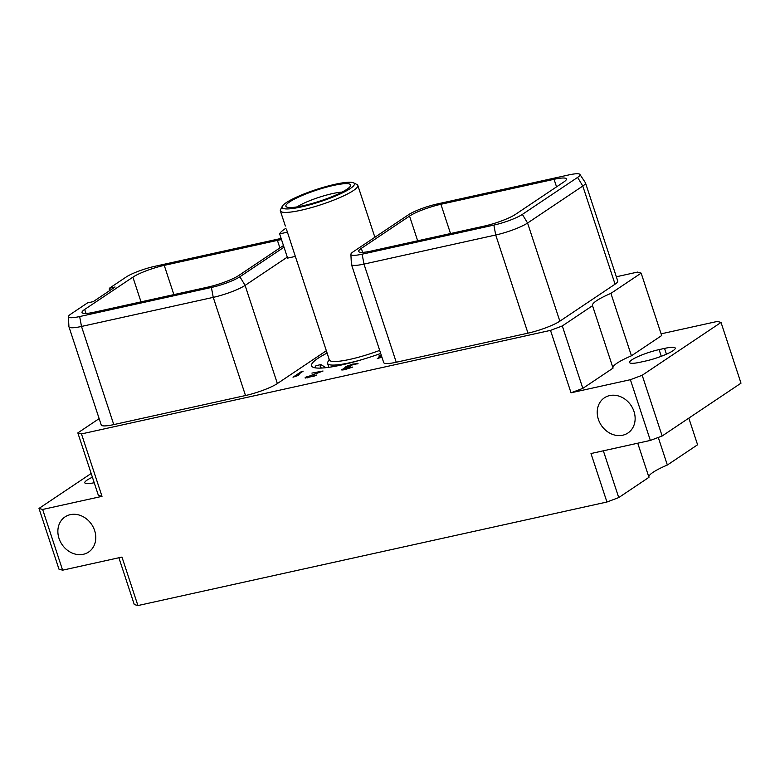 <?xml version="1.0" encoding="UTF-8"?>
<svg xmlns="http://www.w3.org/2000/svg" width="780" height="780" viewBox="0 0 780 780"><rect width="100%" height="100%" fill="white"/><g stroke="black" fill="none" stroke-linecap="round" stroke-linejoin="round"><path stroke-width="1.17" d="M661.108 333.84L717.385 321.418L721.032 322.442L741 383.175L662.152 435.991L650.354 440.427L590.996 453.531L606.938 502.018L137.914 605.563L121.972 557.076L62.614 570.18L58.968 569.156L39 508.433L91.172 473.479M650.354 440.427L630.386 379.694L571.028 392.798L550.505 330.379L81.481 433.924L102.005 496.353L42.647 509.457L62.614 570.18M633.984 411.469A21.167 17.891 -123.8 0 0 604.402 397.819A21.167 17.891 -123.8 0 0 598.377 419.338A21.167 17.891 -123.8 0 0 627.958 432.988A21.167 17.891 -123.8 0 0 633.984 411.469M94.633 530.546A21.167 17.891 -123.8 0 0 65.042 516.896A21.167 17.891 -123.8 0 0 59.017 538.405A21.167 17.891 -123.8 0 0 88.598 552.055A21.167 17.891 -123.8 0 0 94.633 530.546M606.938 502.018L618.735 497.581L648.96 477.331L637.748 443.215M688.828 418.129L697.583 444.766L667.349 465.017A38.639 6.484 -18.2 0 0 648.862 477.019M137.914 605.563L134.267 604.539L118.891 557.758M603.35 450.801L618.735 497.581M667.349 465.017L658.281 437.444M616.346 276.773L637.504 272.093L641.15 273.127L661.674 335.546L631.439 355.797A38.639 6.484 161.8 0 0 612.953 367.809M721.032 322.442L642.184 375.268L630.386 379.694M662.152 435.991L642.184 375.268M550.505 330.379L562.302 325.942L592.527 305.692L613.051 368.121L582.826 388.372L571.028 392.798M645.742 360.994A21.167 3.549 -18.2 0 0 666.013 354.373A21.167 3.549 -18.2 0 0 675.246 348.085A21.167 3.549 -18.2 0 0 664.541 348.406L659.09 349.606A21.167 3.549 -18.2 0 0 638.83 356.216A21.167 3.549 -18.2 0 0 629.587 362.505A21.167 3.549 -18.2 0 0 640.302 362.193L645.742 360.994M562.302 325.942L582.826 388.372M592.527 305.692A38.639 6.484 161.8 0 1 592.468 305.546A38.639 6.484 161.8 0 1 610.916 293.377L631.439 355.797M81.481 433.924L77.834 432.9L99.148 418.626M326.342 350.737L277.368 383.546A24.785 4.163 161.8 0 1 245.505 395.519L113.773 424.603A24.785 4.163 161.8 0 1 101.234 424.973L68.962 326.82A24.785 4.163 161.8 0 1 68.923 326.635L68.406 316.709A22.171 3.724 -18.2 0 0 79.657 316.553L211.399 287.469A22.171 3.724 -18.2 0 0 239.899 276.754L284.008 247.201M610.916 293.377L641.15 273.127M396.25 362.242L363.977 264.089A24.785 4.163 161.8 0 1 351.439 264.459L383.702 362.612A24.785 4.163 161.8 0 0 396.25 362.242L527.982 333.157A24.785 4.163 161.8 0 0 559.845 321.175L615.069 284.183L582.797 186.04L577.6 177.401A22.171 3.724 -18.2 0 0 579.93 174.437A22.171 3.724 -18.2 0 0 568.786 174.925L437.044 204.009A22.171 3.724 -18.2 0 0 408.544 214.714L353.32 251.716A22.171 3.724 -18.2 0 0 350.883 254.348A22.171 3.724 -18.2 0 0 362.135 254.182L493.877 225.098A22.171 3.724 -18.2 0 0 522.376 214.393L577.6 177.401M579.93 174.437L585.4 182.734A24.785 4.163 161.8 0 1 585.487 182.9L617.75 281.053A24.785 4.163 161.8 0 1 615.069 284.183M380.698 353.467A59.543 9.994 161.8 0 1 311.552 365.83A59.543 9.994 161.8 0 1 318.006 358.293A59.543 9.994 161.8 0 1 327.103 353.057M301.45 371.543L293.007 377.198L297.999 375.541L299.198 374.741L295.864 376.058L303.166 371.163L301.45 371.543L301.665 372.167M323.027 371.007L311.893 373.103L320.941 371.446L305.019 377.861L313.93 376.214L316.836 374.985L309.455 377.101L307.213 377.344L307.486 376.837L323.027 371.007M347.919 365.557L344.809 367.351L346.427 367.409L341.299 369.847L345.023 369.584L352.774 367.048L343.151 369.408L350.288 366.444L346.476 367.029L347.305 366.151L358.02 363.558L352.462 364.153L348.017 365.83M381.469 355.787L377.286 358.595L381.898 357.103M381.235 355.085L378.827 356.031L381.361 355.465M102.005 496.353L98.358 495.329L77.834 432.9M42.647 509.457L39 508.433M92.41 477.223A21.167 3.549 -18.2 0 0 84.786 482.781A21.167 3.549 -18.2 0 0 94.224 482.742M109.288 290.881L109.385 288.259L115.079 287.001L93.23 301.636L87.526 302.894L70.843 314.077A22.171 3.724 -18.2 0 0 68.406 316.709M281.122 238.426L154.567 266.37A22.171 3.724 -18.2 0 0 126.068 277.085L109.385 288.259M283.462 245.544L238.904 275.398A24.395 4.095 -18.2 0 1 207.538 287.186L94.38 312.166A24.395 4.095 -18.2 0 1 82.037 312.536A24.395 4.095 -18.2 0 1 84.679 309.445L132.893 277.154L141.014 301.87M281.502 239.587A24.395 4.095 -18.2 0 0 277.417 240.376L279.903 247.933M132.893 277.154A24.395 4.095 -18.2 0 1 164.249 265.366L277.417 240.376M113.773 424.603L81.5 326.45A24.785 4.163 161.8 0 1 68.962 326.82M79.657 316.553L81.5 326.45L213.242 297.365L211.399 287.469M277.368 383.546L245.095 285.392A24.785 4.163 161.8 0 1 213.242 297.365L245.505 395.519M239.899 276.754L245.095 285.392L287.274 257.137M440.905 204.282A24.395 4.095 161.8 0 0 409.539 216.07L361.325 248.371A24.395 4.095 161.8 0 0 358.683 251.452A24.395 4.095 161.8 0 0 371.026 251.092L484.195 226.112A24.395 4.095 161.8 0 0 515.551 214.325L563.764 182.023A24.395 4.095 161.8 0 0 566.407 178.942A24.395 4.095 161.8 0 0 554.063 179.303L440.905 204.282L450.518 233.542M585.487 182.9A24.785 4.163 161.8 0 1 582.797 186.04L527.572 223.031A24.785 4.163 161.8 0 1 495.719 235.004L493.877 225.098M351.439 264.459A24.785 4.163 161.8 0 1 351.4 264.274L350.883 254.348M362.135 254.182L363.977 264.089L495.719 235.004L527.982 333.157M325.923 367.682L320.911 364.591L315.949 365.683L314.896 367.79M329.189 359.395L327.805 362.047A43.553 7.312 161.8 0 0 327.59 363.431A43.553 7.312 161.8 0 0 349.625 362.778A43.553 7.312 -18.2 0 0 362.359 359.512M380.026 353.71A43.553 7.312 -18.2 0 0 380.698 353.457M379.694 350.395A40.774 6.844 -18.2 0 1 350.005 359.346A40.774 6.844 161.8 0 1 329.375 359.96L296.264 259.087M357.815 185.396A40.774 6.844 -18.2 0 1 340.031 197.506A40.774 6.844 -18.2 0 1 300.982 210.249A40.774 6.844 161.8 0 1 280.351 210.863A40.774 6.844 161.8 0 1 280.556 209.566L282.282 206.281A38.074 6.386 161.8 0 1 335.156 184.275A38.074 6.386 -18.2 0 1 353.555 182.851L356.889 184.47A40.774 6.844 -18.2 0 1 357.815 185.396L374.878 237.276M286.572 229.612L297.619 263.357M282.282 206.281A38.074 6.386 161.8 0 0 301.353 206.915A38.074 6.386 -18.2 0 0 340.343 193.879A38.074 6.386 -18.2 0 0 353.555 182.851M303.118 205.735A34.086 5.723 -18.2 0 0 350.473 186.03A34.086 5.723 -18.2 0 0 333.392 185.455A34.086 5.723 -18.2 0 0 298.477 197.135A34.086 5.723 -18.2 0 0 286.65 207.012A34.086 5.723 -18.2 0 0 303.118 205.735M341.971 192.143A27.505 4.612 -18.2 0 0 332.494 193.586A27.505 4.612 -18.2 0 0 297.112 206.895M287.41 232.167L279.63 233.883L287.606 258.122L295.386 256.406M279.63 233.883A49.189 8.248 161.8 0 1 286.075 228.169M321.701 368.043A51.519 8.638 161.8 0 1 321.487 367.945A51.519 8.638 161.8 0 1 320.911 364.591M307.067 377.11L307.32 377.861M307.213 377.344L307.378 377.851M305.389 377.462L305.575 378.037M305.74 377.227L305.994 378.027M306.774 376.681L307.174 377.89M356.284 363.382L356.47 363.928M357.269 363.334L357.445 363.88M346.476 367.029L346.671 367.614M343.015 369.174L343.258 369.905M343.151 369.408L343.317 369.895M341.669 369.457L341.864 370.022M342.02 369.223L342.284 370.012M345.189 366.951L345.374 367.517M345.891 366.473L346.213 367.429M381.8 356.801L380.25 357.737M380.152 357.445L381.673 356.421M84.679 309.445L85.995 313.443M164.249 265.366L173.872 294.616M554.063 179.303L556.55 186.859M559.845 321.175L527.572 223.031L522.376 214.393M409.539 216.07L417.671 240.796M361.325 248.371L362.642 252.369M664.541 348.406L666.442 354.188M659.09 349.606L661.284 356.294M327.59 363.431L328.868 367.312M280.351 210.863L285.344 226.034M315.247 366.727L314.71 367.75"/></g></svg>
